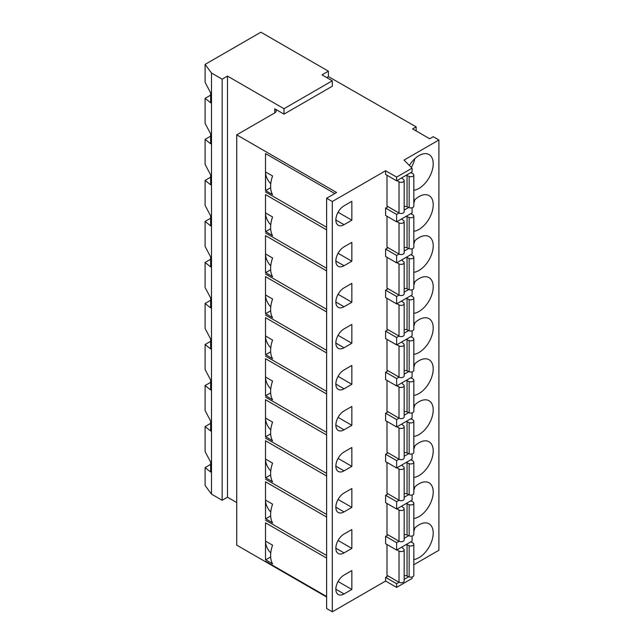 <?xml version="1.0" encoding="UTF-8"?>
<svg xmlns="http://www.w3.org/2000/svg" width="644" height="644" viewBox="0 0 644 644"><rect width="100%" height="100%" fill="white"/><g stroke="black" fill="none" stroke-linecap="round" stroke-linejoin="round"><path stroke-width="0.97" d="M326.621 597.028L236.726 545.13L236.726 134.854L336.571 192.492L326.621 198.239L332.304 201.524L385.603 170.749L396.615 177.108L412.096 168.173L404.029 160.106L438.894 139.981L433.211 136.697L429.661 138.75L412.603 128.905L416.161 126.852L328.392 76.588L328.392 71.178L260.884 32.2L205.106 64.408L211.498 73.022L211.498 494.133L205.106 485.52L205.106 467.592L210.644 464.388M326.621 198.239L326.621 608.516L332.304 611.8L385.603 581.033L396.615 587.392L412.096 578.449L412.096 577.016M413.826 564.732L438.894 550.258L438.894 139.981M205.106 467.592L210.644 472.02L210.644 462.094L205.106 451.589L205.106 426.561L210.644 430.989L210.644 421.063L205.106 410.558L205.106 385.531L210.644 389.966L210.644 380.032L205.106 369.535L205.106 344.508L210.644 348.935L210.644 339.01L205.106 328.504L205.106 303.477L210.644 307.904L210.644 297.979L205.106 287.474L205.106 262.446L210.644 266.882L210.644 256.948L205.106 246.451L205.106 221.423L210.644 225.851L210.644 215.925L205.106 205.42L205.106 180.392L210.644 184.82L210.644 174.894L205.106 164.389L205.106 139.362L210.644 143.797L210.644 133.863L205.106 123.366L205.106 98.339L210.644 95.135M205.106 139.362L210.644 136.166M205.106 180.392L210.644 177.189M205.106 221.423L210.644 218.219M205.106 262.446L210.644 259.25M205.106 303.477L210.644 300.273M205.106 344.508L210.644 341.304M205.106 385.531L210.644 382.335M205.106 426.561L210.644 423.358M205.106 98.339L210.644 102.766L210.644 92.841L205.106 82.335L205.106 64.408M211.498 73.022L222.156 79.18L222.156 500.291L211.498 494.133M222.156 79.18L227.485 76.097L227.485 497.208L222.156 500.291M236.726 502.545L227.485 497.208M227.485 76.097L283.98 108.715L332.304 80.814L322 74.865L328.392 71.178M274.747 108.796A5.023 2.898 180 0 1 276.212 110.849A5.023 2.898 180 0 1 274.747 112.901L274.747 108.796L283.98 114.133L283.98 108.715M283.98 114.133L332.304 86.232L332.304 80.814M326.693 77.578L328.392 76.588M274.747 112.901L236.726 134.854M416.161 126.852L416.161 130.949M385.603 581.033L385.603 577.338L388.05 575.921M332.304 611.8L332.304 201.524M396.615 177.108L396.615 180.803L385.603 174.444L385.603 170.749M385.603 495.284L396.615 501.644L396.615 509.026L385.603 502.666L385.603 495.284L388.05 493.868M385.603 454.253L396.615 460.613L396.615 467.995L385.603 461.635L385.603 454.253L388.05 452.837M385.603 413.223L396.615 419.582L396.615 426.972L385.603 420.613L385.603 413.223L388.05 411.806M385.603 372.2L396.615 378.559L396.615 385.941L385.603 379.582L385.603 372.2L388.05 370.783M385.603 331.169L396.615 337.528L396.615 344.91L385.603 338.551L385.603 331.169L388.05 329.752M385.603 290.138L396.615 296.498L396.615 303.888L385.603 297.528L385.603 290.138L388.05 288.729M385.603 249.115L396.615 255.475L396.615 262.857L385.603 256.497L385.603 249.115L388.05 247.698M385.603 208.084L396.615 214.444L396.615 221.826L385.603 215.466L385.603 208.084L388.05 206.668M413.826 190.254A20.101 11.608 120 0 0 419.002 188.394A20.101 11.608 120 0 0 432.132 170.676A20.101 11.608 120 0 0 429.049 154.576A20.101 11.608 120 0 0 419.002 155.566A20.101 11.608 120 0 0 409.375 165.46M344.033 205.83A11.56 6.673 120 0 0 336.482 216.014A11.56 6.673 120 0 0 338.253 225.271A11.56 6.673 120 0 0 344.033 224.7L351.849 220.192L351.849 201.314L344.033 205.83M386.988 175.24L386.988 206.056L399.014 212.995A3.019 1.739 0 0 0 402.299 213.373A3.019 1.739 0 0 0 404.158 211.771L404.158 180.586A3.019 1.739 0 0 0 403.667 179.636L402.138 178.42A3.518 2.029 0 0 1 401.663 177.889M344.033 246.853A11.56 6.673 120 0 0 336.482 257.037A11.56 6.673 120 0 0 338.253 266.302A11.56 6.673 120 0 0 344.033 265.731L351.849 261.214L351.849 242.345L344.033 246.853M413.826 231.285A20.101 11.608 120 0 0 419.002 229.417A20.101 11.608 120 0 0 432.132 211.707A20.101 11.608 120 0 0 429.049 195.599A20.101 11.608 120 0 0 419.002 196.597A20.101 11.608 120 0 0 413.826 200.711M386.988 216.271L386.988 247.079L399.014 254.026A3.019 1.739 0 0 0 402.299 254.404A3.019 1.739 0 0 0 404.158 252.794L404.158 221.617A3.019 1.739 0 0 0 403.667 220.659L402.138 219.443A3.518 2.029 0 0 1 401.663 218.912M344.033 287.884A11.56 6.673 120 0 0 336.482 298.067A11.56 6.673 120 0 0 338.253 307.333A11.56 6.673 120 0 0 344.033 306.753L351.849 302.245L351.849 283.368L344.033 287.884M413.826 272.307A20.101 11.608 120 0 0 419.002 270.448A20.101 11.608 120 0 0 432.132 252.738A20.101 11.608 120 0 0 429.049 236.63A20.101 11.608 120 0 0 419.002 237.628A20.101 11.608 120 0 0 413.826 241.742M386.988 257.294L386.988 288.11L399.014 295.057A3.019 1.739 0 0 0 402.299 295.435A3.019 1.739 0 0 0 404.158 293.825L404.158 262.639A3.019 1.739 0 0 0 403.667 261.689L402.138 260.474A3.518 2.029 0 0 1 401.663 259.943M344.033 328.915A11.56 6.673 120 0 0 336.482 339.098A11.56 6.673 120 0 0 338.253 348.356A11.56 6.673 120 0 0 344.033 347.784L351.849 343.268L351.849 324.399L344.033 328.915M413.826 313.338A20.101 11.608 120 0 0 419.002 311.479A20.101 11.608 120 0 0 432.132 293.761A20.101 11.608 120 0 0 429.049 277.661A20.101 11.608 120 0 0 419.002 278.651A20.101 11.608 120 0 0 413.826 282.764M386.988 298.325L386.988 329.14L399.014 336.079A3.019 1.739 0 0 0 402.299 336.458A3.019 1.739 0 0 0 404.158 334.856L404.158 303.67A3.019 1.739 0 0 0 403.667 302.72L402.138 301.505A3.518 2.029 0 0 1 401.663 300.973M344.033 369.938A11.56 6.673 120 0 0 336.482 380.121A11.56 6.673 120 0 0 338.253 389.387A11.56 6.673 120 0 0 344.033 388.815L351.849 384.299L351.849 365.43L344.033 369.938M413.826 354.361A20.101 11.608 120 0 0 419.002 352.501A20.101 11.608 120 0 0 432.132 334.791A20.101 11.608 120 0 0 429.049 318.683A20.101 11.608 120 0 0 419.002 319.682A20.101 11.608 120 0 0 413.826 323.795M386.988 339.356L386.988 370.163L399.014 377.11A3.019 1.739 0 0 0 402.299 377.489A3.019 1.739 0 0 0 404.158 375.879L404.158 344.701A3.019 1.739 0 0 0 403.667 343.743L402.138 342.528A3.518 2.029 0 0 1 401.663 341.996M344.033 410.969A11.56 6.673 120 0 0 336.482 421.152A11.56 6.673 120 0 0 338.253 430.409A11.56 6.673 120 0 0 344.033 429.838L351.849 425.33L351.849 406.453L344.033 410.969M413.826 395.392A20.101 11.608 120 0 0 419.002 393.532A20.101 11.608 120 0 0 432.132 375.822A20.101 11.608 120 0 0 429.049 359.714A20.101 11.608 120 0 0 419.002 360.712A20.101 11.608 120 0 0 413.826 364.826M386.988 380.379L386.988 411.194L399.014 418.141A3.019 1.739 0 0 0 402.299 418.519A3.019 1.739 0 0 0 404.158 416.909L404.158 385.724A3.019 1.739 0 0 0 403.667 384.774L402.138 383.558A3.518 2.029 0 0 1 401.663 383.027M344.033 451.999A11.56 6.673 120 0 0 336.482 462.183A11.56 6.673 120 0 0 338.253 471.44A11.56 6.673 120 0 0 344.033 470.869L351.849 466.353L351.849 447.483L344.033 451.999M413.826 436.423A20.101 11.608 120 0 0 419.002 434.563A20.101 11.608 120 0 0 432.132 416.845A20.101 11.608 120 0 0 429.049 400.745A20.101 11.608 120 0 0 419.002 401.735A20.101 11.608 120 0 0 413.826 405.849M386.988 421.409L386.988 452.225L399.014 459.164A3.019 1.739 0 0 0 402.299 459.542A3.019 1.739 0 0 0 404.158 457.932L404.158 426.755A3.019 1.739 0 0 0 403.667 425.797L402.138 424.581A3.518 2.029 0 0 1 401.663 424.058M344.033 493.022A11.56 6.673 120 0 0 336.482 503.206A11.56 6.673 120 0 0 338.253 512.471A11.56 6.673 120 0 0 344.033 511.899L351.849 507.383L351.849 488.514L344.033 493.022M413.826 477.446A20.101 11.608 120 0 0 419.002 475.586A20.101 11.608 120 0 0 432.132 457.876A20.101 11.608 120 0 0 429.049 441.768A20.101 11.608 120 0 0 419.002 442.766A20.101 11.608 120 0 0 413.826 446.88M386.988 462.44L386.988 493.248L399.014 500.195A3.019 1.739 0 0 0 402.299 500.573A3.019 1.739 0 0 0 404.158 498.963L404.158 467.786A3.019 1.739 0 0 0 403.667 466.828L402.138 465.612A3.518 2.029 0 0 1 401.663 465.081M344.033 534.053A11.56 6.673 120 0 0 336.482 544.236A11.56 6.673 120 0 0 338.253 553.494A11.56 6.673 120 0 0 344.033 552.922L351.849 548.414L351.849 529.537L344.033 534.053M413.826 518.476A20.101 11.608 120 0 0 419.002 516.617A20.101 11.608 120 0 0 432.132 498.907A20.101 11.608 120 0 0 429.049 482.799A20.101 11.608 120 0 0 419.002 483.797A20.101 11.608 120 0 0 413.826 487.911M386.988 503.463L386.988 534.279L399.014 541.226A3.019 1.739 0 0 0 402.299 541.596A3.019 1.739 0 0 0 404.158 539.994L404.158 508.808A3.019 1.739 0 0 0 403.667 507.858L402.138 506.643A3.518 2.029 0 0 1 401.663 506.112M344.033 575.084A11.56 6.673 120 0 0 336.482 585.267A11.56 6.673 120 0 0 338.253 594.525A11.56 6.673 120 0 0 344.033 593.953L351.849 589.437L351.849 570.568L344.033 575.084M413.826 559.507A20.101 11.608 120 0 0 419.002 557.648A20.101 11.608 120 0 0 432.132 539.93A20.101 11.608 120 0 0 429.049 523.83A20.101 11.608 120 0 0 419.002 524.82A20.101 11.608 120 0 0 413.826 528.933M385.603 536.307L396.615 542.667L396.615 550.057L385.603 543.697L385.603 536.307L388.05 534.89M386.988 544.494L386.988 575.309L399.014 582.248A3.019 1.739 0 0 0 402.299 582.627A3.019 1.739 0 0 0 404.158 581.017L404.158 549.839A3.019 1.739 0 0 0 403.667 548.881L402.138 547.666A3.518 2.029 0 0 1 401.663 547.142M385.603 577.338L396.615 583.697L399.071 582.281M396.615 587.392L396.615 583.697M396.615 180.803L412.096 171.868L412.096 168.173M396.615 221.826L412.096 212.89L412.096 207.762M396.615 214.444L399.071 213.027M404.158 210.089L408.715 207.457M396.615 262.857L412.096 253.921L412.096 248.793M396.615 255.475L399.071 254.058M404.158 251.112L408.715 248.487M396.615 303.888L412.096 294.952L412.096 289.816M396.615 296.498L399.071 295.081M404.158 292.143L408.715 289.518M396.615 344.91L412.096 335.975L412.096 330.847M396.615 337.528L399.071 336.112M404.158 333.173L408.715 330.541M396.615 385.941L412.096 377.006L412.096 371.878M396.615 378.559L399.071 377.143M404.158 374.196L408.715 371.572M396.615 426.972L412.096 418.036L412.096 412.901M396.615 419.582L399.071 418.165M404.158 415.227L408.715 412.595M396.615 467.995L412.096 459.059L412.096 453.931M396.615 460.613L399.071 459.196M404.158 456.258L408.715 453.626M396.615 509.026L412.096 500.09L412.096 494.962M396.615 501.644L399.071 500.227M404.158 497.281L408.715 494.656M396.615 550.057L412.096 541.121L412.096 535.985M396.615 542.667L399.071 541.25M404.158 538.312L408.715 535.679M404.158 579.342L408.715 576.71M411.347 167.424A20.101 11.608 120 0 0 414.816 158.714M351.849 220.192L338.076 212.238M270.657 187.718L265.61 190.624L272.573 194.649A25.124 14.506 -60 0 1 272.573 175.941L265.505 171.98L265.505 153.562L265.505 171.859A11.455 6.617 -120 0 0 265.505 171.98A11.455 6.617 -120 0 0 270.762 183.773M265.61 190.624L265.505 171.859M265.505 153.562L334.759 193.538M265.505 190.399L265.505 171.98M265.505 194.585L265.505 212.89A11.455 6.617 -120 0 0 265.505 213.011L265.505 231.59L265.505 194.585L326.621 229.868M265.505 231.429L272.573 235.68A25.124 14.506 -60 0 1 272.573 216.964L265.505 212.89M265.505 235.615L265.505 253.913A11.455 6.617 -120 0 0 265.505 254.034L265.505 272.621L265.505 235.615L326.621 270.899M265.505 272.46L272.573 276.703A25.124 14.506 -60 0 1 272.573 257.994L265.505 253.913M265.505 276.646L265.505 294.944A11.455 6.617 -120 0 0 265.505 295.065L265.505 313.652L265.505 276.646L326.621 311.929M265.505 313.483L272.573 317.733A25.124 14.506 -60 0 1 272.573 299.025L265.505 294.944M265.505 317.669L265.505 335.967A11.455 6.617 -120 0 0 265.505 336.096L265.505 354.675L265.505 317.669L326.621 352.952M265.505 354.514L272.573 358.756A25.124 14.506 -60 0 1 272.573 340.048L265.505 335.967M265.505 358.7L265.505 376.998A11.455 6.617 -120 0 0 265.505 377.118L265.505 395.706L265.505 358.7L326.621 393.983M265.505 395.545L272.573 399.787A25.124 14.506 -60 0 1 272.573 381.079L265.505 376.998M265.505 399.731L265.505 418.028A11.455 6.617 -120 0 0 265.505 418.149L265.505 436.737L265.505 399.731L326.621 435.014M265.505 436.568L272.573 440.818A25.124 14.506 -60 0 1 272.573 422.11L265.505 418.028M265.505 440.754L265.505 459.051A11.455 6.617 -120 0 0 265.505 459.18L265.505 477.759L265.505 440.754L326.621 476.037M265.505 477.598L272.573 481.841A25.124 14.506 -60 0 1 272.573 463.133L265.505 459.051M265.505 481.784L265.505 500.082A11.455 6.617 -120 0 0 265.505 500.203L265.505 518.79L265.505 481.784L326.621 517.068M265.505 518.629L272.573 522.872A25.124 14.506 -60 0 1 272.573 504.163L265.505 500.082M265.505 522.807L265.505 541.113A11.455 6.617 -120 0 0 265.505 541.234L265.505 559.821L265.505 522.807L326.621 558.098M265.505 559.652L272.573 563.903A25.124 14.506 -60 0 1 272.573 545.194L265.505 541.113M351.849 589.437L338.076 581.492M265.505 541.234A11.455 6.617 -120 0 0 270.762 553.027M351.849 548.414L338.076 540.461M265.505 500.203A11.455 6.617 -120 0 0 270.762 511.996M351.849 507.383L338.076 499.43M265.505 459.18A11.455 6.617 -120 0 0 270.762 470.973M351.849 466.353L338.076 458.407M265.505 418.149A11.455 6.617 -120 0 0 270.762 429.942M351.849 425.33L338.076 417.376M265.505 377.118A11.455 6.617 -120 0 0 270.762 388.912M351.849 384.299L338.076 376.354M265.505 336.096A11.455 6.617 -120 0 0 270.762 347.889M351.849 343.268L338.076 335.323M265.505 295.065A11.455 6.617 -120 0 0 270.762 306.858M351.849 302.245L338.076 294.292M265.505 254.034A11.455 6.617 -120 0 0 270.762 265.827M351.849 261.214L338.076 253.269M265.505 213.011A11.455 6.617 -120 0 0 270.762 224.804M406.139 175.305A3.518 2.029 0 0 1 407.056 175.579L409.157 176.464L409.157 207.642L407.056 206.764A3.518 2.029 0 0 0 404.158 206.434M409.157 207.642A3.019 1.739 0 0 0 412.241 207.722A3.019 1.739 0 0 0 413.826 206.185L413.826 175.007A3.019 1.739 0 0 0 412.941 173.775L410.864 172.576M396.937 180.618L399.014 181.817A3.019 1.739 0 0 0 402.299 182.196A3.019 1.739 0 0 0 404.158 180.586M409.157 176.464A3.019 1.739 0 0 0 412.241 176.537A3.019 1.739 0 0 0 413.826 175.007M413.826 203.093A20.101 11.608 120 0 0 414.816 199.737M406.139 216.336A3.518 2.029 0 0 1 407.056 216.609L409.157 217.487L409.157 248.673L407.056 247.787A3.518 2.029 0 0 0 404.158 247.457M409.157 248.673A3.019 1.739 0 0 0 412.241 248.745A3.019 1.739 0 0 0 413.826 247.216L413.826 216.038A3.019 1.739 0 0 0 412.941 214.806L410.864 213.607M396.937 221.649L399.014 222.848A3.019 1.739 0 0 0 402.299 223.227A3.019 1.739 0 0 0 404.158 221.617M409.157 217.487A3.019 1.739 0 0 0 412.241 217.567A3.019 1.739 0 0 0 413.826 216.038M413.826 244.124A20.101 11.608 120 0 0 414.816 240.767M406.139 257.358A3.518 2.029 0 0 1 407.056 257.64L409.157 258.518L409.157 289.703L407.056 288.818A3.518 2.029 0 0 0 404.158 288.488M409.157 289.703A3.019 1.739 0 0 0 412.241 289.776A3.019 1.739 0 0 0 413.826 288.246L413.826 257.061A3.019 1.739 0 0 0 412.941 255.829L410.864 254.63M396.937 262.672L399.014 263.871A3.019 1.739 0 0 0 402.299 264.249A3.019 1.739 0 0 0 404.158 262.639M409.157 258.518A3.019 1.739 0 0 0 412.241 258.598A3.019 1.739 0 0 0 413.826 257.061M413.826 285.147A20.101 11.608 120 0 0 414.816 281.798M406.139 298.389A3.518 2.029 0 0 1 407.056 298.663L409.157 299.549L409.157 330.726L407.056 329.849A3.518 2.029 0 0 0 404.158 329.519M409.157 330.726A3.019 1.739 0 0 0 412.241 330.807A3.019 1.739 0 0 0 413.826 329.269L413.826 298.092A3.019 1.739 0 0 0 412.941 296.86L410.864 295.66M396.937 303.702L399.014 304.902A3.019 1.739 0 0 0 402.299 305.28A3.019 1.739 0 0 0 404.158 303.67M409.157 299.549A3.019 1.739 0 0 0 412.241 299.621A3.019 1.739 0 0 0 413.826 298.092M413.826 326.178A20.101 11.608 120 0 0 414.816 322.821M406.139 339.42A3.518 2.029 0 0 1 407.056 339.694L409.157 340.571L409.157 371.757L407.056 370.872A3.518 2.029 0 0 0 404.158 370.542M409.157 371.757A3.019 1.739 0 0 0 412.241 371.829A3.019 1.739 0 0 0 413.826 370.3L413.826 339.122A3.019 1.739 0 0 0 412.941 337.891L410.864 336.691M396.937 344.725L399.014 345.933A3.019 1.739 0 0 0 402.299 346.303A3.019 1.739 0 0 0 404.158 344.701M409.157 340.571A3.019 1.739 0 0 0 412.241 340.652A3.019 1.739 0 0 0 413.826 339.122M413.826 367.209A20.101 11.608 120 0 0 414.816 363.852M406.139 380.443A3.518 2.029 0 0 1 407.056 380.717L409.157 381.602L409.157 412.788L407.056 411.902A3.518 2.029 0 0 0 404.158 411.572M409.157 412.788A3.019 1.739 0 0 0 412.241 412.86A3.019 1.739 0 0 0 413.826 411.331L413.826 380.145A3.019 1.739 0 0 0 412.941 378.913L410.864 377.714M396.937 385.756L399.014 386.955A3.019 1.739 0 0 0 402.299 387.334A3.019 1.739 0 0 0 404.158 385.724M409.157 381.602A3.019 1.739 0 0 0 412.241 381.675A3.019 1.739 0 0 0 413.826 380.145M413.826 408.232A20.101 11.608 120 0 0 414.816 404.875M406.139 421.474A3.518 2.029 0 0 1 407.056 421.748L409.157 422.633L409.157 453.811L407.056 452.933A3.518 2.029 0 0 0 404.158 452.603M409.157 453.811A3.019 1.739 0 0 0 412.241 453.891A3.019 1.739 0 0 0 413.826 452.354L413.826 421.176A3.019 1.739 0 0 0 412.941 419.944L410.864 418.745M396.937 426.787L399.014 427.986A3.019 1.739 0 0 0 402.299 428.365A3.019 1.739 0 0 0 404.158 426.755M409.157 422.633A3.019 1.739 0 0 0 412.241 422.706A3.019 1.739 0 0 0 413.826 421.176M413.826 449.262A20.101 11.608 120 0 0 414.816 445.906M406.139 462.505A3.518 2.029 0 0 1 407.056 462.778L409.157 463.656L409.157 494.842L407.056 493.956A3.518 2.029 0 0 0 404.158 493.626M409.157 494.842A3.019 1.739 0 0 0 412.241 494.914A3.019 1.739 0 0 0 413.826 493.385L413.826 462.199A3.019 1.739 0 0 0 412.941 460.975L410.864 459.768M396.937 467.81L399.014 469.017A3.019 1.739 0 0 0 402.299 469.387A3.019 1.739 0 0 0 404.158 467.786M409.157 463.656A3.019 1.739 0 0 0 412.241 463.736A3.019 1.739 0 0 0 413.826 462.199M413.826 490.285A20.101 11.608 120 0 0 414.816 486.936M406.139 503.528A3.518 2.029 0 0 1 407.056 503.801L409.157 504.687L409.157 535.864L407.056 534.987A3.518 2.029 0 0 0 404.158 534.657M409.157 535.864A3.019 1.739 0 0 0 412.241 535.945A3.019 1.739 0 0 0 413.826 534.415L413.826 503.23A3.019 1.739 0 0 0 412.941 501.998L410.864 500.799M396.937 508.841L399.014 510.04A3.019 1.739 0 0 0 402.299 510.418A3.019 1.739 0 0 0 404.158 508.808M409.157 504.687A3.019 1.739 0 0 0 412.241 504.759A3.019 1.739 0 0 0 413.826 503.23M413.826 531.316A20.101 11.608 120 0 0 414.816 527.959M406.139 544.558A3.518 2.029 0 0 1 407.056 544.832L409.157 545.718L409.157 576.895L407.056 576.018A3.518 2.029 0 0 0 404.158 575.68M409.157 576.895A3.019 1.739 0 0 0 412.241 576.968A3.019 1.739 0 0 0 413.826 575.438L413.826 544.261A3.019 1.739 0 0 0 412.941 543.029L410.864 541.829M396.937 549.871L399.014 551.071A3.019 1.739 0 0 0 402.299 551.449A3.019 1.739 0 0 0 404.158 549.839M409.157 545.718A3.019 1.739 0 0 0 412.241 545.79A3.019 1.739 0 0 0 413.826 544.261M344.033 224.7L335.854 219.982M344.033 593.953L335.854 589.236M270.657 556.963L265.61 559.878M344.033 552.922L335.854 548.205M270.657 515.941L265.61 518.855M344.033 511.899L335.854 507.182M270.657 474.91L265.61 477.824M344.033 470.869L335.854 466.151M270.657 433.879L265.61 436.793M344.033 429.838L335.854 425.121M270.657 392.856L265.61 395.77M344.033 388.815L335.854 384.098M270.657 351.825L265.61 354.739M344.033 347.784L335.854 343.067M270.657 310.794L265.61 313.709M344.033 306.753L335.854 302.036M270.657 269.772L265.61 272.686M344.033 265.731L335.854 261.013M270.657 228.741L265.61 231.655M399.014 181.817L399.014 212.995M407.056 175.579L407.056 206.764M399.014 222.848L399.014 254.026M407.056 216.609L407.056 247.787M399.014 263.871L399.014 295.057M407.056 257.64L407.056 288.818M399.014 304.902L399.014 336.079M407.056 298.663L407.056 329.849M399.014 345.933L399.014 377.11M407.056 339.694L407.056 370.872M399.014 386.955L399.014 418.141M407.056 380.717L407.056 411.902M399.014 427.986L399.014 459.164M407.056 421.748L407.056 452.933M399.014 469.017L399.014 500.195M407.056 462.778L407.056 493.956M399.014 510.04L399.014 541.226M407.056 503.801L407.056 534.987M399.014 551.071L399.014 582.248M407.056 544.832L407.056 576.018M326.621 227.252L265.505 191.968M326.621 596.505L265.505 561.222M326.621 555.474L265.505 520.191M326.621 514.443L265.505 479.16M326.621 473.421L265.505 438.137M326.621 432.39L265.505 397.107M326.621 391.359L265.505 356.076M326.621 350.336L265.505 315.053M326.621 309.305L265.505 274.022M326.621 268.274L265.505 232.991"/></g></svg>
